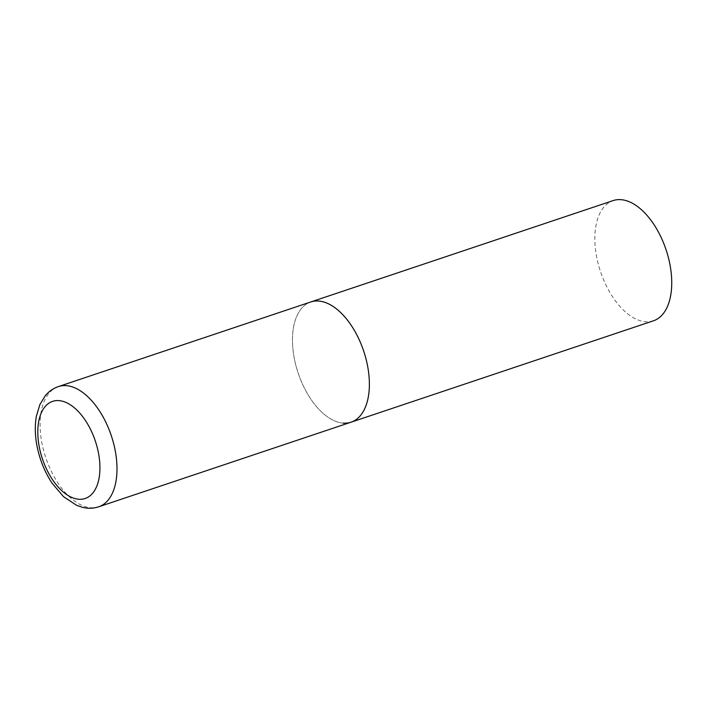 <?xml version="1.0" encoding="UTF-8"?>
<svg xmlns="http://www.w3.org/2000/svg" width="707" height="707" viewBox="0 0 707 707"><rect width="100%" height="100%" fill="white"/><g stroke="black" fill="none" stroke-linecap="round" stroke-linejoin="round"><path stroke-width="0.53" stroke-dasharray="3.54 2.65" d="M343.231 423.122A63.391 34.555 71.5 0 1 296.1 366.217A63.391 34.555 71.5 0 1 310.771 301.969A63.391 34.555 -108.5 0 0 294.483 359.324A63.391 34.555 -108.5 0 0 351.079 422.185M653.445 320.81A63.391 34.555 71.5 0 1 645.597 321.747A63.391 34.555 71.5 0 1 598.476 264.842A63.391 34.555 71.5 0 1 613.137 200.594M58.389 386.588A63.391 34.555 -108.5 0 0 42.102 443.943A63.391 34.555 -108.5 0 0 98.697 506.804"/><path stroke-width="1.06" d="M351.079 422.185L653.445 320.81A63.391 34.555 71.5 0 0 668.115 256.561A63.391 34.555 71.5 0 0 620.985 199.666A63.391 34.555 71.5 0 0 613.137 200.594L58.389 386.588A63.391 34.555 -108.5 0 1 114.985 449.44A63.391 34.555 -108.5 0 1 98.697 506.804L351.079 422.185A63.391 34.555 -108.5 0 0 367.366 364.83A63.391 34.555 -108.5 0 0 310.771 301.969A63.391 34.555 71.5 0 1 318.618 301.041A63.391 34.555 71.5 0 1 365.749 357.936A63.391 34.555 71.5 0 1 351.079 422.185A63.391 34.555 71.5 0 1 343.231 423.122M39.424 447.717A51.222 27.918 -108.5 0 0 78.813 499.257A51.222 27.918 -108.5 0 0 98.308 452.162A51.222 27.918 -108.5 0 0 58.928 400.613A51.222 27.918 -108.5 0 0 39.424 447.717M98.697 506.804C93.395 508.519 87.995 508.695 82.48 507.334L76.63 505.355L63.444 496.588L52.088 483.19C44.895 472.32 39.928 460.213 37.171 446.877C34.952 435.874 34.705 425.579 36.419 415.981L39.892 404.545L45.133 395.929C48.712 391.528 53.131 388.408 58.389 386.588"/></g></svg>
